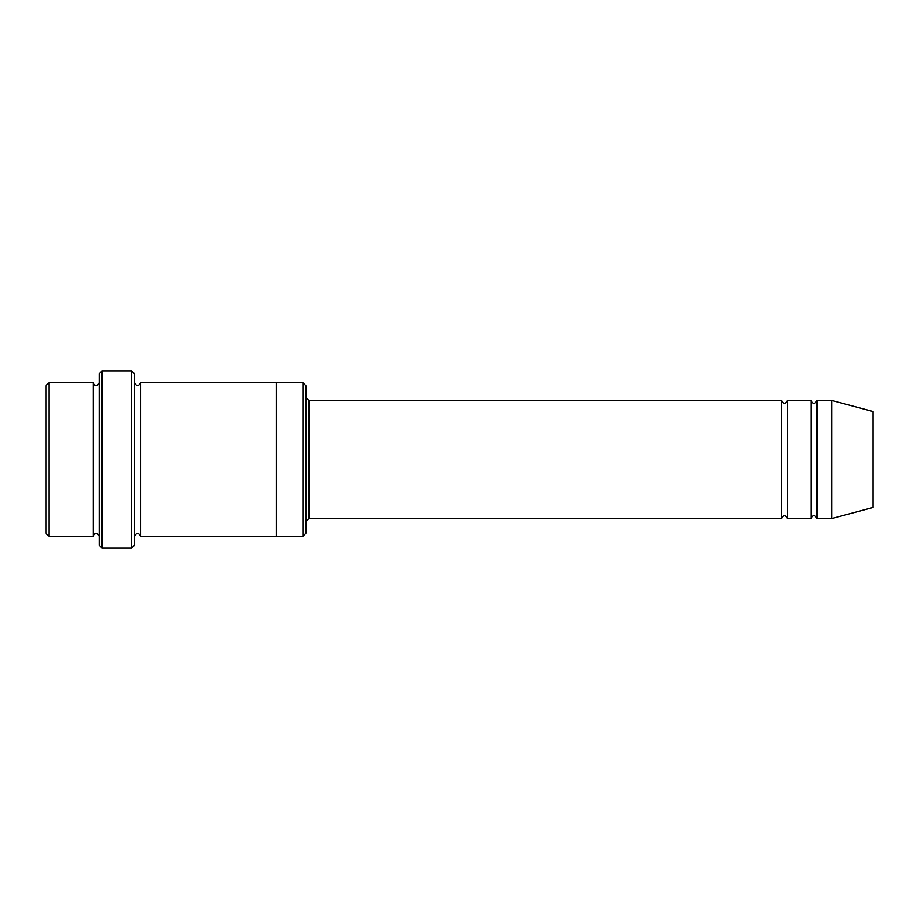 <?xml version="1.0" encoding="UTF-8"?>
<svg xmlns="http://www.w3.org/2000/svg" width="919" height="919" viewBox="0 0 919 919"><rect width="100%" height="100%" fill="white"/><g stroke="black" fill="none" stroke-linecap="round" stroke-linejoin="round"><path stroke-width="1.38" d="M305.901 397.467L308.853 400.42L781.483 400.42L781.483 518.58C783.447 514.766 785.412 514.766 787.388 518.58L811.017 518.58C812.982 514.766 814.958 514.766 816.922 518.58L816.922 400.42L831.695 400.42L831.695 518.58L816.922 518.58M787.388 518.58L787.388 400.42L811.017 400.42L811.017 518.58M305.901 385.658L305.901 533.342L302.937 536.294L302.937 382.706L305.901 385.658M99.126 382.706C97.15 386.508 95.185 386.508 93.21 382.706L93.21 536.294C95.185 532.492 97.15 532.492 99.126 536.294M48.902 382.706L45.95 385.658L45.95 533.342L48.902 536.294L48.902 382.706L93.21 382.706M48.902 536.294L93.21 536.294M831.695 518.58L873.05 507.495L873.05 411.505L831.695 400.42M131.612 370.885L134.565 373.838L134.565 545.162L131.612 548.115L102.078 548.115L102.078 370.885L131.612 370.885L131.612 548.115M134.565 536.305C136.54 532.492 138.505 532.492 140.481 536.305L140.481 382.695C138.505 386.508 136.54 386.508 134.565 382.695M102.078 548.115L99.126 545.162L99.126 373.838L102.078 370.885M140.481 536.305L302.937 536.294M276.355 536.305L276.355 382.695L302.937 382.706M308.853 400.42L308.853 518.58L781.483 518.58M816.922 400.42C814.958 404.234 812.982 404.234 811.017 400.42M787.388 400.42C785.412 404.234 783.447 404.234 781.483 400.42M140.481 382.695L276.355 382.695M308.853 518.58L305.901 521.533"/></g></svg>
